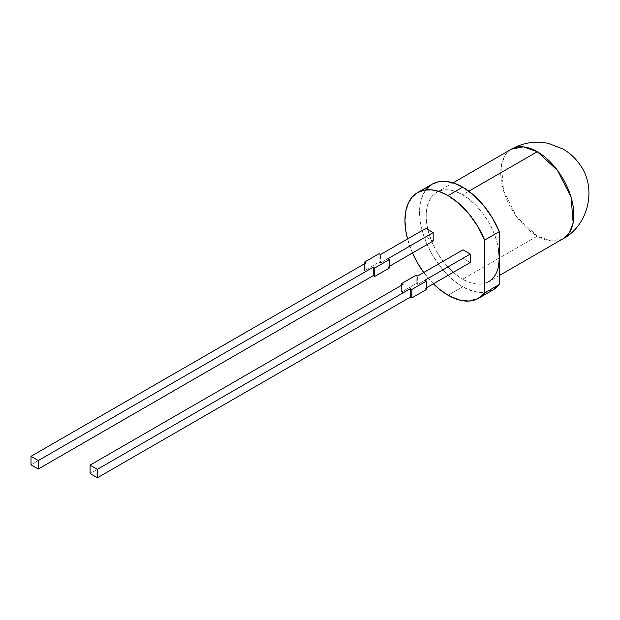 <?xml version="1.0" encoding="UTF-8"?>
<svg xmlns="http://www.w3.org/2000/svg" width="620" height="620" viewBox="0 0 620 620"><rect width="100%" height="100%" fill="white"/><g stroke="black" fill="none" stroke-linecap="round" stroke-linejoin="round"><path stroke-width="0.46" stroke-dasharray="3.1 2.33" d="M432.202 184.14A61.008 35.224 -120 0 0 422.856 233.035A61.008 35.224 -120 0 0 462.714 286.797L448.089 295.244L462.714 286.797A61.008 35.224 -120 0 0 493.218 289.819M433.403 283.79A61.008 35.224 60 0 1 423.731 272.49L433.403 283.79M412.478 252.983A61.008 35.224 60 0 1 407.518 238.956L412.471 252.983M563.115 238.715L551.265 241.002L537.292 236.135L462.714 279.202L469.844 282.503L476.703 284.061L483.026 283.813L488.56 281.759A51.708 29.853 60 0 1 462.714 279.202L537.292 236.135A51.708 29.853 -120 0 0 563.146 238.7M498.573 249.449L496.488 240.328L493.109 231.074L488.56 222.053L483.026 213.606L476.703 206.057L469.844 199.694L462.714 194.765L455.576 191.456L448.717 189.898L442.401 190.154L436.86 192.2L432.311 195.974L428.932 201.322L426.854 208.041L426.149 215.876L426.854 224.517L428.932 233.639L432.311 242.885L436.86 251.906L442.401 260.353L448.717 267.91L455.576 274.272L462.714 279.202A51.708 29.853 60 0 1 428.932 233.639A51.708 29.853 60 0 1 436.86 192.2A51.708 29.853 60 0 1 462.714 194.765L468.852 191.216L462.714 194.765A51.708 29.853 60 0 1 499.271 258.091M511.446 149.141A51.708 29.853 -120 0 0 503.518 190.573A51.708 29.853 -120 0 0 537.292 236.135L516.995 217.31L503.525 190.603L501.433 165.013L505.036 155.434L511.415 149.164M425.855 228.369L425.855 236.809L380.525 262.988L380.525 254.541L380.525 262.988L379.06 262.144L379.06 253.696L379.06 262.144L364.436 270.584L364.436 263.833L364.436 270.584L365.901 271.428L365.901 262.988L365.901 271.428L31 464.783L365.901 271.428L364.436 270.584L379.06 262.144L380.525 262.988L425.855 236.809L433.171 241.033L425.855 236.809L425.855 228.369M463 249.813L463 258.261L417.671 284.433L417.671 275.993L417.671 284.433L416.206 283.588L416.206 275.148L416.206 283.588L401.582 292.036L401.582 285.278L401.582 292.036L403.046 292.873L403.046 284.433L403.046 292.873L90.086 473.564L403.046 292.873L401.582 292.036L416.206 283.588L417.671 284.433L463 258.261L470.317 262.477L463 258.261L463 249.813M493.132 289.865L483.608 292.632L473.502 291.447L462.714 286.797L454.297 280.984L446.199 273.474L438.743 264.562L432.202 254.595L426.839 243.947L422.856 233.035L420.399 222.27L419.57 212.071L420.399 202.833L422.856 194.905L426.839 188.596M499.271 275.575L488.56 281.759L493.109 277.985L496.488 272.637L498.573 265.918M389.298 266.368L387.833 267.212L389.298 268.049L387.833 267.212L387.833 258.765L387.833 267.212L389.298 266.368M426.444 287.812L424.979 288.656L426.444 289.501L424.979 288.656L424.979 280.209L424.979 288.656L426.444 287.812M436.86 192.2L453.057 182.853"/><path stroke-width="0.93" d="M478.594 298.259L493.218 289.819A61.008 35.224 -120 0 0 499.271 284.534L484.646 292.981A61.008 35.224 60 0 1 478.594 298.259A61.008 35.224 60 0 1 448.089 295.244A61.008 35.224 60 0 1 433.403 283.79L439.673 289.424L448.089 295.244L458.878 299.886L468.983 301.072L477.757 298.716L484.646 292.981L499.271 284.534L493.132 289.865M498.573 265.918L499.271 258.091L499.271 231.647A61.008 35.224 -120 0 0 462.714 187.162L448.089 195.61L439.673 191.704L431.574 189.867L424.119 190.169L417.578 192.588L412.215 197.036L408.231 203.352L405.775 211.281L404.945 220.519L405.775 230.718L407.518 238.956A61.008 35.224 60 0 1 417.578 192.588A61.008 35.224 60 0 1 448.089 195.61L462.714 187.162A61.008 35.224 -120 0 0 432.202 184.14L438.743 181.722L446.199 181.428L454.297 183.264L462.714 187.162L473.502 194.975L483.608 205.46L492.381 217.946L499.271 231.647L499.271 258.091A51.708 29.853 60 0 1 488.56 281.759M423.731 272.49A61.008 35.224 60 0 1 412.478 252.983M537.292 151.706L468.852 191.216L537.292 151.706L557.605 170.547L571.074 197.268L573.151 222.859L569.54 232.438L563.146 238.7A51.708 29.853 -120 0 0 571.074 197.268A51.708 29.853 -120 0 0 537.292 151.706A51.708 29.853 -120 0 0 511.446 149.141L523.303 146.839L537.292 151.706M511.415 149.164L511.446 149.141C523.443 142.577 535.688 140.655 548.196 143.375L562.371 148.707C569.222 152.489 574.988 157.697 579.677 164.308C597.409 187.837 588.419 225.424 563.146 238.7L563.115 238.715M373.209 267.204L38.316 460.559L38.316 469.007L373.209 275.652L373.209 267.204L373.209 275.652L374.674 276.497L374.674 268.049L373.209 267.204L374.674 268.049L374.674 276.497L389.298 268.049L389.298 259.61L374.674 268.049L389.298 259.61L389.298 268.049L374.674 276.497L373.209 275.652L38.316 469.007L38.316 460.559L31 456.336L365.901 262.988L364.436 262.144L379.06 253.696L380.525 254.541L425.855 228.369L380.525 254.541L379.06 253.696L364.436 262.144L364.436 263.833L364.436 262.144L365.901 262.988L31 456.336L31 464.783L31 456.336L38.316 460.559L373.209 267.204M31 464.783L38.316 469.007L31 464.783M410.355 288.656L97.394 469.34L97.394 477.788L410.355 297.096L410.355 288.656L410.355 297.096L411.82 297.941L411.82 289.501L410.355 288.656L411.82 289.501L411.82 297.941L426.444 289.501L426.444 281.054L411.82 289.501L426.444 281.054L426.444 289.501L411.82 297.941L410.355 297.096L97.394 477.788L97.394 469.34L90.086 465.116L403.046 284.433L401.582 283.588L416.206 275.148L417.671 275.993L463 249.813L417.671 275.993L416.206 275.148L401.582 283.588L401.582 285.278L401.582 283.588L403.046 284.433L90.086 465.116L90.086 473.564L90.086 465.116L97.394 469.34L410.355 288.656M90.086 473.564L97.394 477.788L90.086 473.564M499.271 258.091L499.271 284.534L499.271 258.091L498.573 249.449M426.839 188.596L432.202 184.14L417.578 192.588M433.171 241.033L389.298 266.368L433.171 241.033L433.171 232.593L425.855 228.369L433.171 232.593L387.833 258.765L389.298 259.61L387.833 258.765L433.171 232.593L433.171 241.033M470.317 262.477L426.444 287.812L470.317 262.477L470.317 254.037L463 249.813L470.317 254.037L424.979 280.209L426.444 281.054L424.979 280.209L470.317 254.037L470.317 262.477M499.271 231.647L484.646 240.087L484.646 292.981L484.646 240.087L499.271 231.647M448.089 195.61A61.008 35.224 60 0 1 484.646 240.087L477.757 226.393L468.983 213.908L458.878 203.422L448.089 195.61M412.215 252.394L417.578 263.035L424.119 273.009M499.271 275.575L563.146 238.7M453.057 182.853L511.446 149.141"/></g></svg>
